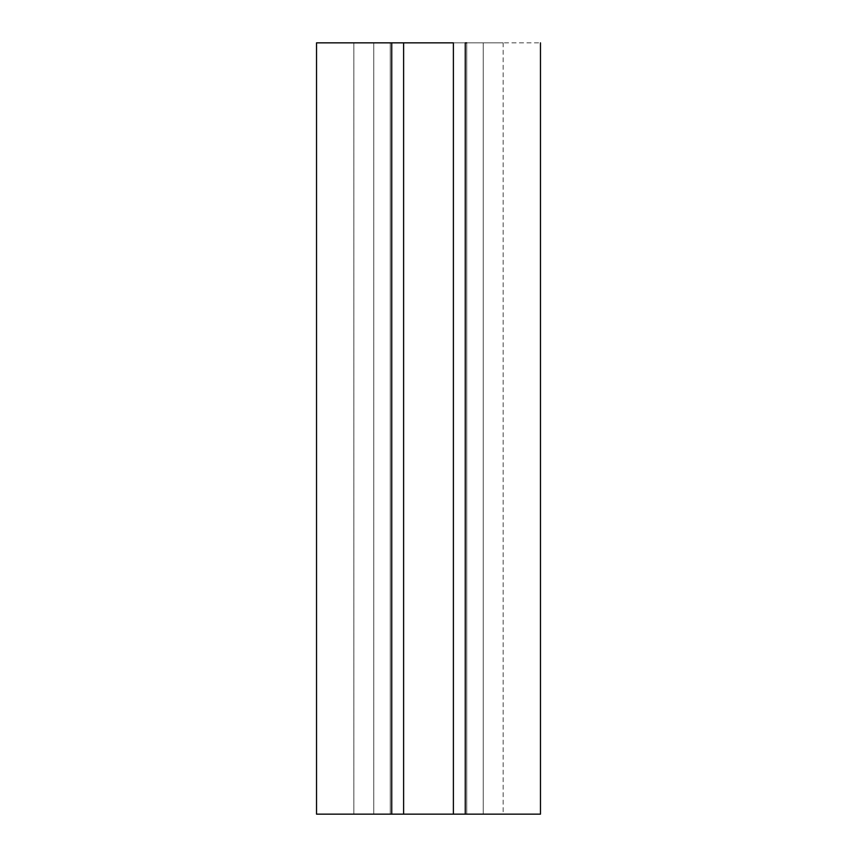 <?xml version="1.0" encoding="UTF-8"?>
<svg xmlns="http://www.w3.org/2000/svg" width="857" height="857" viewBox="0 0 857 857"><rect width="100%" height="100%" fill="white"/><g stroke="black" fill="none" stroke-linecap="round" stroke-linejoin="round"><path stroke-width="0.64" stroke-dasharray="4.29 3.21" d="M373.759 814.15L353.855 814.15L353.855 42.85L373.759 42.85L373.759 814.15L483.241 814.15L483.241 42.85L373.759 42.85L373.759 814.15L373.759 42.85L353.855 42.85L353.855 814.15L373.759 814.15L373.759 42.85L483.241 42.85L483.241 814.15L353.855 814.15L503.145 814.15L483.241 814.15L503.145 814.15L483.241 814.15L483.241 42.85L503.145 42.85L483.241 42.85L503.145 42.85L483.241 42.85L483.241 814.15L373.759 814.15M390.267 814.15L316.533 814.15L390.267 814.15L390.267 42.85L390.267 814.15L403.615 814.15L403.615 42.85L403.615 814.15L390.267 814.15M465.255 42.85L316.533 42.85L403.615 42.85L403.615 814.15L403.615 42.85L403.615 814.15L403.615 42.85L453.385 42.85L453.385 814.15L453.385 42.85L453.385 814.15L403.615 814.15L453.385 814.15L453.385 42.85L466.733 42.85L466.733 814.15L453.385 814.15L453.385 42.85L453.385 814.15L466.733 814.15L466.733 42.85L540.467 42.85M540.467 814.15L466.733 814.15L503.145 814.15L503.145 42.85M483.241 814.15L503.145 814.15L483.241 814.15M373.759 42.85L503.145 42.85L373.759 42.85"/><path stroke-width="1.29" d="M316.533 814.15L316.533 42.85L316.533 814.15L540.456 814.15L465.255 814.15L465.255 42.85L465.255 814.15L453.385 814.15L453.385 42.85L403.615 42.85L403.615 814.15L403.615 42.85L391.745 42.85L391.745 814.15L391.745 42.85L316.533 42.85L453.385 42.85L453.385 814.15L316.533 814.15M466.733 42.85L465.255 42.85M540.467 42.85L540.467 814.15"/></g></svg>
